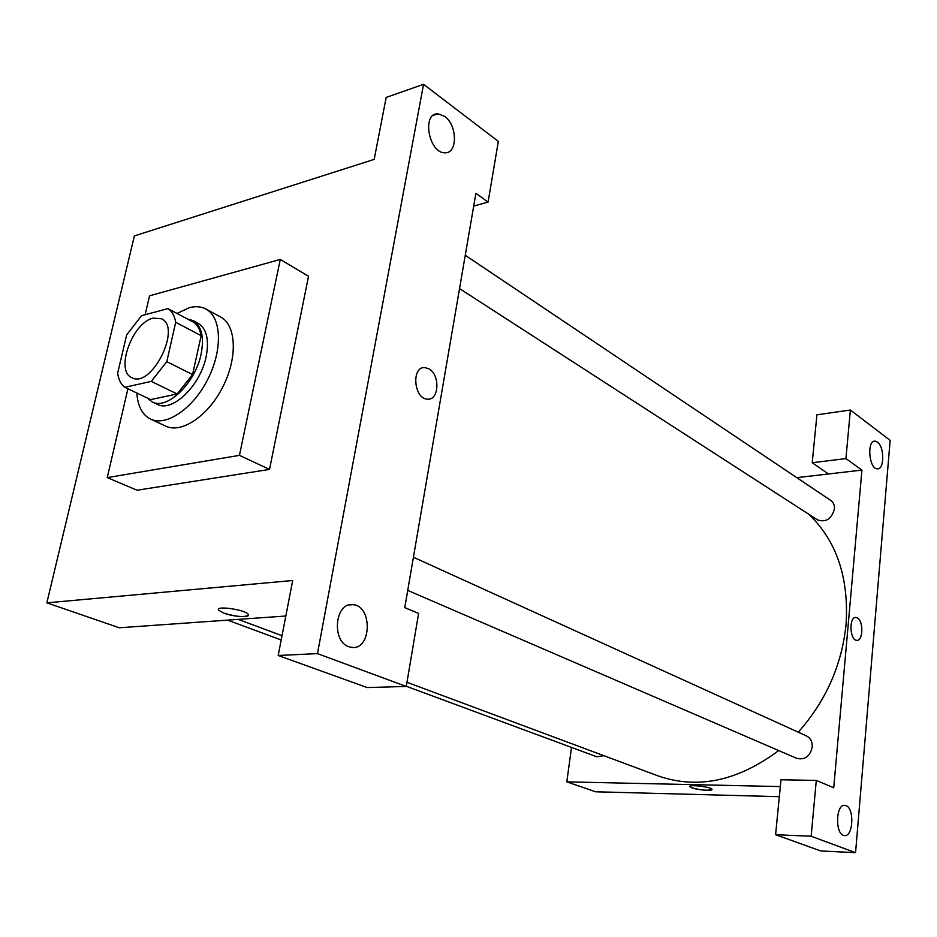 <?xml version="1.0" encoding="UTF-8"?>
<svg xmlns="http://www.w3.org/2000/svg" width="937" height="937" viewBox="0 0 937 937"><rect width="100%" height="100%" fill="white"/><g stroke="black" fill="none" stroke-linecap="round" stroke-linejoin="round"><path stroke-width="1.41" d="M153.246 318.123L161.504 318.756C182.165 327.505 151.244 389.019 131.894 377.658C114.794 371.005 132.422 322.269 153.246 318.123M126.659 334.907L117.652 373.172C118.566 379.708 120.955 384.428 124.844 387.309L151.267 381.382L166.798 361.659L175.699 322.281C174.575 315.757 171.975 311.213 167.899 308.636L141.557 315.675L126.659 334.907M166.798 361.659L192.565 374.566L201.162 335.657L175.699 322.281M201.162 335.657C199.968 329.18 197.32 324.659 193.198 322.059L167.899 308.636M192.565 374.566L177.163 393.962L151.267 381.382M124.844 387.309L150.681 399.607L177.163 393.962M147.226 397.956L152.181 401.903C167.055 410.406 195.411 383.128 201.115 354.045C204.336 337.086 201.654 325.935 193.057 320.571L187.377 318.978M193.057 320.571L198.035 323.218C206.632 328.582 209.349 339.721 206.152 356.634C200.495 385.657 172.174 412.83 157.275 404.315L152.181 401.903M176.976 313.462L189.45 307.664C195.646 306.048 201.139 306.504 205.917 309.034C221.53 317.081 222.877 349.56 207.944 378.993C193.233 408.532 166.364 426.827 150.588 419.097C142.295 414.892 137.727 406.201 136.861 393.036M205.917 309.034L220.617 316.999C236.3 325.092 237.811 357.384 223.006 386.559C208.412 415.852 181.602 433.901 165.744 426.148L150.588 419.097M145.141 314.715L149.545 295.823L280.28 259.432L239.45 455.359L107.24 477.612L127.912 388.773M280.28 259.432L308.542 276.251L269.516 469.414L137.083 490.227L107.24 477.612M317.479 653.616L423.547 84.318L386.173 97.436L374.179 159.395L134.366 235.925L46.85 602.842L292.695 580.507L278.184 655.49L317.479 653.616L406.271 686.458L367.152 687.547L278.184 655.49M348.798 646.694L351.832 647.408C371.696 650.243 372.668 605.489 352.851 604.67C335.118 601.8 331.194 641.154 348.798 646.694M473.7 206.07L488.083 202.076L475.891 193.338L404.772 607.621L418.605 613.43L406.271 686.458M444.665 116.387L438.036 113.834C421.521 112.592 428.759 153.481 444.876 152.766C457.736 153.914 457.525 125.171 444.665 116.387M488.083 202.076L498.332 141.382L423.547 84.318M269.516 469.414L239.45 455.359M223.662 613.067L218.661 610.198C214.55 605.232 245.799 609.659 248.305 614.403C251.21 617.905 233.477 616.921 223.662 613.067M285.82 616.019L119.268 627.778L46.85 602.842M218.661 610.198L223.662 613.056C236.311 616.827 244.604 617.518 248.516 615.152M428.888 368.838C440.308 374.671 439.184 400.556 427.53 399.127C413.756 399.127 411.097 366.051 424.976 367.609L428.888 368.838L424.976 367.609C411.097 366.051 413.756 399.127 427.518 399.127C439.184 400.556 440.308 374.671 428.888 368.838M808.865 514.308C836.6 540.965 849.004 577.649 846.076 624.347C841.871 665.071 825.93 701.017 798.265 732.184M778.694 750.56C737.688 781.153 697.444 789.586 657.973 775.859L406.974 682.288M413.428 557.246L806.429 735.896C810.54 738.063 812.473 741.799 812.227 747.117C809.978 756.417 804.824 760.165 796.755 758.361L407.736 590.404M465.256 255.297L830.791 500.452C833.473 502.396 834.691 505.266 834.445 509.06C831.529 519.028 825.884 522.635 817.497 519.883L459.54 288.596M603.861 755.679L596.775 756.768L406.307 686.271M861.935 470.081L833.731 787.748L816.291 780.427L811.149 836.249L855.563 852.682L890.15 440.355L850.386 410.019L845.924 458.603L861.935 470.081L796.801 477.659M571.523 747.421L566.803 781.868L780.334 786.576M857.367 617.905C863.68 620.973 863.106 641.482 856.723 640.346C849.59 640.276 848.875 616.253 856.031 617.46L857.367 617.905L856.031 617.46C848.863 616.253 849.578 640.276 856.723 640.346C863.106 641.482 863.668 620.973 857.367 617.905M846.006 805.633C854.708 808.408 853.174 837.315 844.366 835.558C834.902 835.195 835.593 803.489 844.963 805.363L846.006 805.633M877.383 442.053C884.551 446.75 884.493 469.976 877.278 468.84C868.88 468.992 866.655 439.921 875.146 441.151L877.383 442.053M828.46 473.981L812.215 462.726L816.923 414.81L850.386 410.019M812.215 462.726L845.924 458.603M816.291 780.427L781.001 779.76L775.59 834.703L820.671 850.937L855.563 852.682M775.59 834.703L811.149 836.249M566.803 781.868L595.604 791.788L779.338 796.673M689.878 786.53L691.705 787.783L689.925 786.752C687.969 784.222 711.136 786.846 711.956 789.247C713.514 791.226 697.339 790.055 691.705 787.794C701.274 790.278 708.032 790.828 712.003 789.458M352.851 604.67L349.22 604.939M438.036 113.834L433.117 115.474M282.014 635.696L238.232 619.38M281.194 639.971L227.586 620.13M844.963 805.363L844.366 805.34M875.146 441.151L873.998 441.292"/></g></svg>
